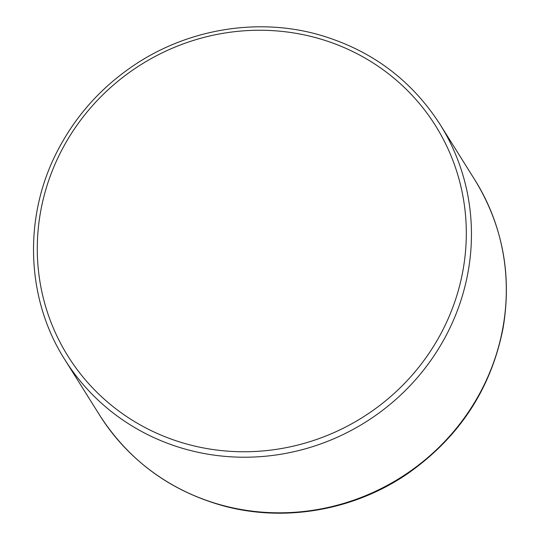 <?xml version="1.0" encoding="UTF-8"?>
<svg xmlns="http://www.w3.org/2000/svg" width="540" height="540" viewBox="0 0 540 540"><rect width="100%" height="100%" fill="white"/><g stroke="black" fill="none" stroke-linecap="round" stroke-linejoin="round"><path stroke-width="0.81" d="M474.93 180.036C502.733 225.585 512.089 275.069 503.01 328.496C490.975 389.07 459.196 437.454 407.666 473.634C354.132 510.428 284.587 522.585 223.148 505.791C170.201 490.961 129.06 460.796 99.731 415.307A221.434 212.625 -32.1 0 0 400.288 477.806A221.434 212.625 -32.1 0 0 474.93 180.036L440.073 124.436C410.846 79.09 369.806 49.019 316.96 34.209C255.548 17.415 185.915 29.572 132.314 66.42C100.73 88.067 76.086 115.655 58.388 149.182C23.031 215.447 25.556 298.235 64.868 359.714A221.434 212.625 -32.1 0 0 365.425 422.213A221.434 212.625 -32.1 0 0 440.073 124.436M61.722 150.201A216.911 208.285 -32.1 0 0 260.732 451.116A216.911 208.285 -32.1 0 0 432.945 121.696A216.911 208.285 -32.1 0 0 61.722 150.201M99.731 415.307L64.868 359.714"/></g></svg>
